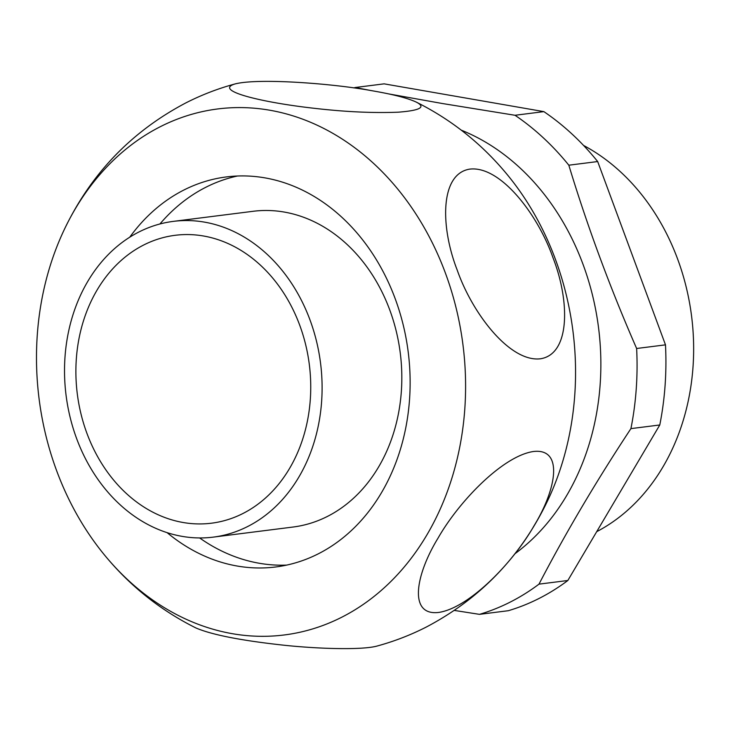 <?xml version="1.0" encoding="UTF-8"?>
<svg xmlns="http://www.w3.org/2000/svg" width="730" height="730" viewBox="0 0 730 730"><rect width="100%" height="100%" fill="white"/><g stroke="black" fill="none" stroke-linecap="round" stroke-linejoin="round"><path stroke-width="1.09" d="M596.711 531.659A210.614 169.743 -97.2 0 0 693.5 340.089A210.614 169.743 -97.2 0 0 583.562 145.434M167.106 532.644A196.571 158.428 -97.2 0 0 275.694 566.973A196.571 158.428 -97.2 0 0 318.316 553.814A196.571 158.428 -97.2 0 0 403.215 324.969A196.571 158.428 -97.2 0 0 226.391 176.925A196.571 158.428 -97.2 0 0 183.768 190.083A196.571 158.428 -97.2 0 0 129.757 237.195M237.442 176.012A196.571 158.428 -97.2 0 0 205.76 187.309A196.571 158.428 -97.2 0 0 159.925 223.982M199.618 537.937A196.571 158.428 -97.2 0 0 286.635 565.102M138.855 232.021A159.131 128.252 -97.2 0 0 70.126 417.286A159.131 128.252 -97.2 0 0 213.269 537.125A159.131 128.252 -97.2 0 0 247.771 526.467A159.131 128.252 -97.2 0 0 316.501 341.211A159.131 128.252 -97.2 0 0 173.357 221.373A159.131 128.252 -97.2 0 0 138.855 232.021M143.664 245.015A145.088 116.937 -97.2 0 0 80.993 413.928A145.088 116.937 -97.2 0 0 211.508 523.191A145.088 116.937 -97.2 0 0 242.971 513.482A145.088 116.937 -97.2 0 0 305.633 344.569A145.088 116.937 -97.2 0 0 175.118 235.306A145.088 116.937 -97.2 0 0 143.664 245.015M213.269 537.125L292.995 527.042A159.131 128.252 -97.2 0 0 327.496 516.393A159.131 128.252 -97.2 0 0 396.226 331.137A159.131 128.252 -97.2 0 0 253.073 211.298L173.357 221.373M160.317 126.692A265.099 213.653 -97.2 0 0 63.893 230.397A265.099 213.653 -97.2 0 0 105.001 555.621A265.099 213.653 -97.2 0 0 341.768 617.215A265.099 213.653 -97.2 0 0 445.473 273.266A265.099 213.653 -97.2 0 0 160.317 126.692M105.001 555.621C130.314 586.245 160.627 610.362 195.941 627.973C211.609 634.653 239.741 640.265 280.32 644.818C316.227 648.906 362.39 650.275 377.2 646.004C394.1 641.405 410.36 635.136 425.991 627.207C480.723 598.481 521.439 555.941 548.157 499.603A265.099 213.653 -97.2 0 0 507.04 174.379C481.727 143.755 451.414 119.638 416.109 102.027C426.311 107.1 420.343 110.486 398.206 112.192C373.587 113.15 346.266 111.927 316.245 108.524C262.262 102.638 213.178 90.648 234.85 83.996C257.836 77.873 332.944 83.43 373.048 90.921C393.214 94.407 407.568 98.103 416.109 102.027M538.986 584.146L567.84 580.496A271.46 218.781 -97.2 0 1 508.317 610.709L479.464 614.35A271.46 218.781 -97.2 0 0 510.27 602.067A271.46 218.781 -97.2 0 0 538.986 584.146C565.723 532.8 596.373 480.961 630.921 428.62A271.46 218.781 -97.2 0 0 636.633 348.493C610.125 287.894 587.522 226.793 568.825 165.199A271.46 218.781 -97.2 0 0 515.015 115.276L442.243 103.496L388.141 93.805M567.84 580.496L659.783 424.979A271.46 218.781 -97.2 0 0 665.486 344.852L597.678 161.549A271.46 218.781 -97.2 0 0 543.868 111.626L384.126 83.85L355.264 87.5L371.406 90.639M355.264 87.5A271.46 218.781 -97.2 0 0 353.849 87.919M514.832 553.824A234.02 188.605 -97.2 0 0 598.582 328.016A234.02 188.605 -97.2 0 0 461.278 130.159M659.783 424.979L630.921 428.62M665.486 344.852L636.633 348.493M543.868 111.626L515.015 115.276M597.678 161.549L568.825 165.199M479.464 614.35L454.407 610.435M553.048 257.891C569.92 301.079 570.367 354.159 540.455 358.786C509.951 362.436 472.392 313.644 457.181 270C440.336 226.847 439.871 173.859 469.691 169.132C500.196 165.372 537.827 214.2 553.048 257.891M533.958 525.919C513.099 562.538 469.299 607.926 438.684 612.433C408.353 616.111 415.37 575.076 438.1 538.019C458.951 501.428 502.651 456.122 533.274 451.532C563.697 447.755 556.716 488.826 533.958 525.919M63.893 230.397C90.602 174.059 131.327 131.519 186.059 102.793C201.681 94.863 217.941 88.595 234.85 83.996"/></g></svg>
